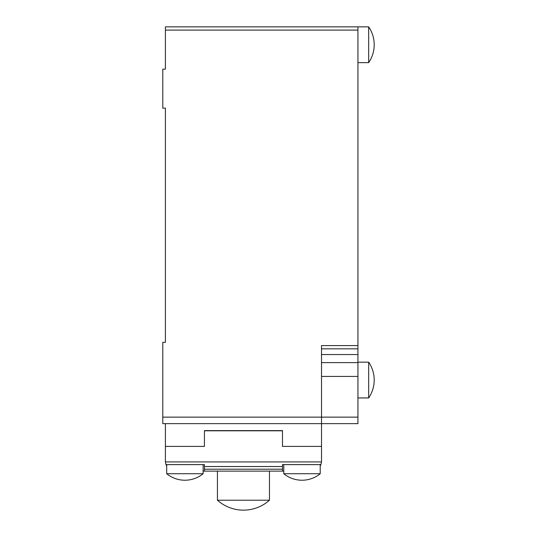 <?xml version="1.0" encoding="UTF-8"?>
<svg xmlns="http://www.w3.org/2000/svg" width="537" height="537" viewBox="0 0 537 537"><rect width="100%" height="100%" fill="white"/><g stroke="black" fill="none" stroke-linecap="round" stroke-linejoin="round"><path stroke-width="0.81" d="M269.473 500.209A39.026 39.026 0 0 1 217.438 500.209L269.473 500.209L269.473 471.124M283.784 464.619L283.784 473.721A28.75 28.75 0 0 0 302.002 480.226A28.75 28.75 0 0 1 283.784 473.721L320.213 473.721L320.213 464.619M203.127 473.721L166.698 473.721A28.75 28.75 0 0 0 203.127 473.721L203.127 464.619M283.784 471.124L282.482 471.124L282.482 464.619L320.931 464.619L321.515 461.921L165.403 461.921L165.987 464.619L204.429 464.619L204.429 471.124L282.482 471.124M166.698 465.827A6.504 6.504 0 0 1 165.987 464.619M320.931 464.619A6.504 6.504 0 0 1 320.213 465.827M321.515 348.835L357.937 348.835L357.937 26.85L165.403 26.85L165.403 69.132L162.798 69.132L162.798 108.159L165.403 108.159L165.403 342.331L162.798 342.331L162.798 423.639L321.515 423.639L321.515 461.921M165.403 423.639L165.403 446.401L204.429 446.401L204.429 430.6L282.482 430.6L282.482 446.401L321.515 446.401L282.482 446.401L282.482 430.795L204.429 430.795L204.429 446.401L165.403 446.401L165.403 461.921M204.429 471.124L203.127 471.124M368.671 380.055L368.671 397.944A31.703 31.703 0 0 0 368.671 362.166L368.671 380.055M368.671 44.739L368.671 62.628A31.703 31.703 0 0 0 368.671 26.85L368.671 44.739M357.937 345.58L321.515 345.58L321.515 423.639L357.937 423.639L357.937 417.135L162.798 417.135M357.937 348.835L357.937 417.135M204.429 466.525L282.482 466.525M282.482 469.217L204.429 469.217M357.937 354.548L321.515 354.548M321.515 362.629L357.937 362.629M165.403 30.106L357.937 30.106M357.937 376.43L321.515 376.43M217.438 500.209L217.438 471.124M166.698 464.619L166.698 473.721M302.002 480.226A28.75 28.75 0 0 0 320.213 473.721M357.937 397.944L368.671 397.944M357.937 62.628L368.671 62.628L357.937 62.628M357.937 26.85L368.671 26.85L357.937 26.85M357.937 362.166L368.671 362.166"/></g></svg>
